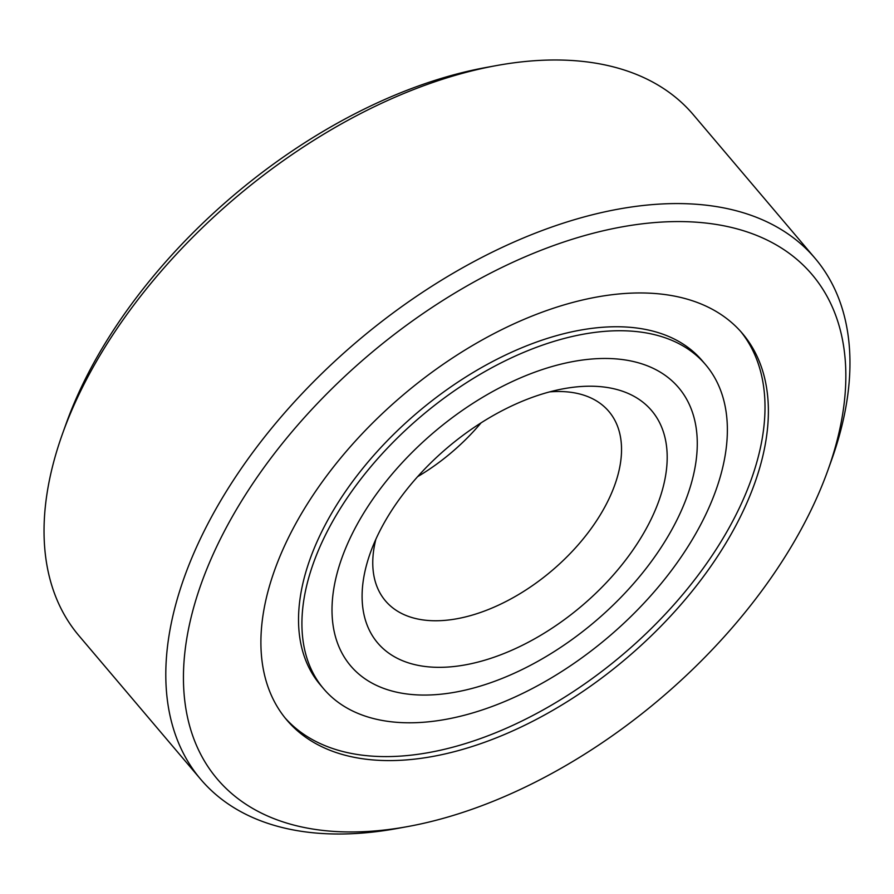 <?xml version="1.0" encoding="UTF-8"?>
<svg xmlns="http://www.w3.org/2000/svg" width="894" height="894" viewBox="0 0 894 894"><rect width="100%" height="100%" fill="white"/><g stroke="black" fill="none" stroke-linecap="round" stroke-linejoin="round"><path stroke-width="1.34" d="M424.561 757.821A298.752 172.631 139.7 0 0 702.192 578.262A298.752 172.631 139.7 0 0 742.501 333.551A298.752 172.631 139.7 0 0 604.724 295.724A298.752 172.631 139.7 0 0 327.103 475.273A298.752 172.631 139.7 0 0 286.784 719.994A298.752 172.631 139.7 0 0 424.561 757.821M827.855 470.356L831.386 460.522A402.758 232.742 139.7 0 0 815.06 258.299L693.308 114.711A402.758 232.742 139.7 0 0 507.568 63.72A402.758 232.742 139.7 0 0 496.472 65.575L486.191 67.452A389.952 225.333 139.7 0 0 66.145 423.644L62.614 433.478A402.758 232.742 139.7 0 0 78.94 635.701L200.692 779.289A402.758 232.742 139.7 0 0 386.431 830.28A402.758 232.742 139.7 0 0 397.528 828.425L407.809 826.548A389.952 225.333 139.7 0 0 827.855 470.356A389.952 225.333 139.7 0 0 632.226 225.187A389.952 225.333 139.7 0 0 205.017 573.602A389.952 225.333 139.7 0 0 397.059 828.347A389.952 225.333 139.7 0 0 407.809 826.548M496.472 65.575A402.758 232.742 139.7 0 0 62.614 433.478M815.06 258.299A402.758 232.742 139.7 0 0 629.32 207.307A402.758 232.742 139.7 0 0 255.047 449.369A402.758 232.742 139.7 0 0 200.692 779.289M590.163 333.06A250.465 144.739 139.7 0 0 357.41 483.598A250.465 144.739 139.7 0 0 323.617 688.76A250.465 144.739 139.7 0 0 439.122 720.475A250.465 144.739 139.7 0 0 671.875 569.936A250.465 144.739 139.7 0 0 705.679 364.774A250.465 144.739 139.7 0 0 590.163 333.06M449.805 693.073A215.041 124.266 139.7 0 0 685.385 500.942A215.041 124.266 139.7 0 0 579.48 360.461A215.041 124.266 139.7 0 0 573.557 361.455A215.041 124.266 139.7 0 0 341.921 557.878A215.041 124.266 139.7 0 0 449.805 693.073A215.041 124.266 139.7 0 0 685.385 500.942A215.041 124.266 139.7 0 0 579.48 360.461A215.041 124.266 139.7 0 0 573.557 361.455A215.041 124.266 139.7 0 0 341.921 557.878A215.041 124.266 139.7 0 0 449.805 693.073M460.488 665.672A179.605 103.782 139.7 0 0 657.258 505.199A179.605 103.782 139.7 0 0 568.796 387.873A179.605 103.782 139.7 0 0 563.857 388.689A179.605 103.782 139.7 0 0 370.384 552.749A179.605 103.782 139.7 0 0 460.488 665.672M375.86 539.272A146.46 84.628 139.7 0 0 385.448 600.857A146.46 84.628 139.7 0 0 452.99 619.408A146.46 84.628 139.7 0 0 589.09 531.382A146.46 84.628 139.7 0 0 608.848 411.419A146.46 84.628 139.7 0 0 549.654 391.885M417.632 476.658A146.46 84.628 139.7 0 0 481.05 422.873M285.119 717.971A298.752 172.631 139.7 0 0 421.175 753.832A298.752 172.631 139.7 0 0 697.51 576.004A298.752 172.631 139.7 0 0 740.78 331.573M705.679 364.774L702.293 360.785A250.465 144.739 139.7 0 0 586.788 329.07A250.465 144.739 139.7 0 0 354.024 479.609A250.465 144.739 139.7 0 0 320.231 684.77L323.617 688.76"/></g></svg>
